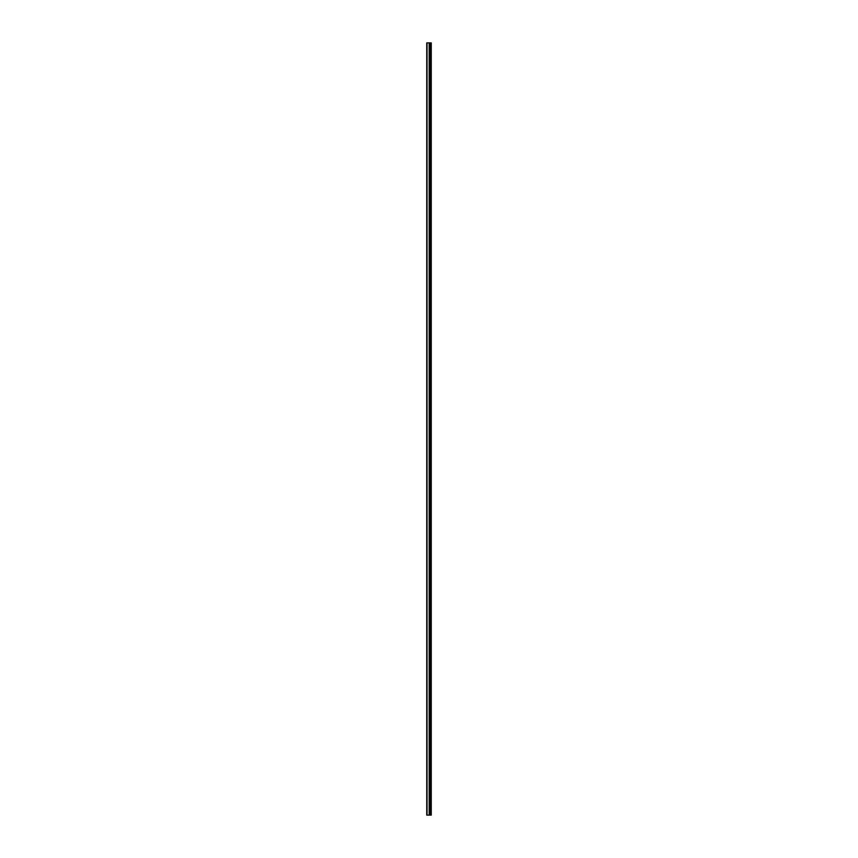 <?xml version="1.0" encoding="UTF-8"?>
<svg xmlns="http://www.w3.org/2000/svg" width="858" height="858" viewBox="0 0 858 858"><rect width="100%" height="100%" fill="white"/><g stroke="black" fill="none" stroke-linecap="round" stroke-linejoin="round"><path stroke-width="1.29" d="M426.748 815.1L429.257 815.1L429.257 42.9L426.748 42.9L426.748 815.1M429.257 815.1L431.252 815.1L431.252 42.9L429.257 42.9M430.92 815.1L430.92 42.9M430.083 815.1L430.083 42.9M429.558 815.1L429.558 42.9M427.027 815.1L427.027 42.9M430.459 815.1L430.459 42.9M430.384 815.1L430.384 42.9M430.137 815.1L430.137 42.9M429.504 815.1L429.504 42.9M429.182 815.1L429.182 42.9"/></g></svg>
